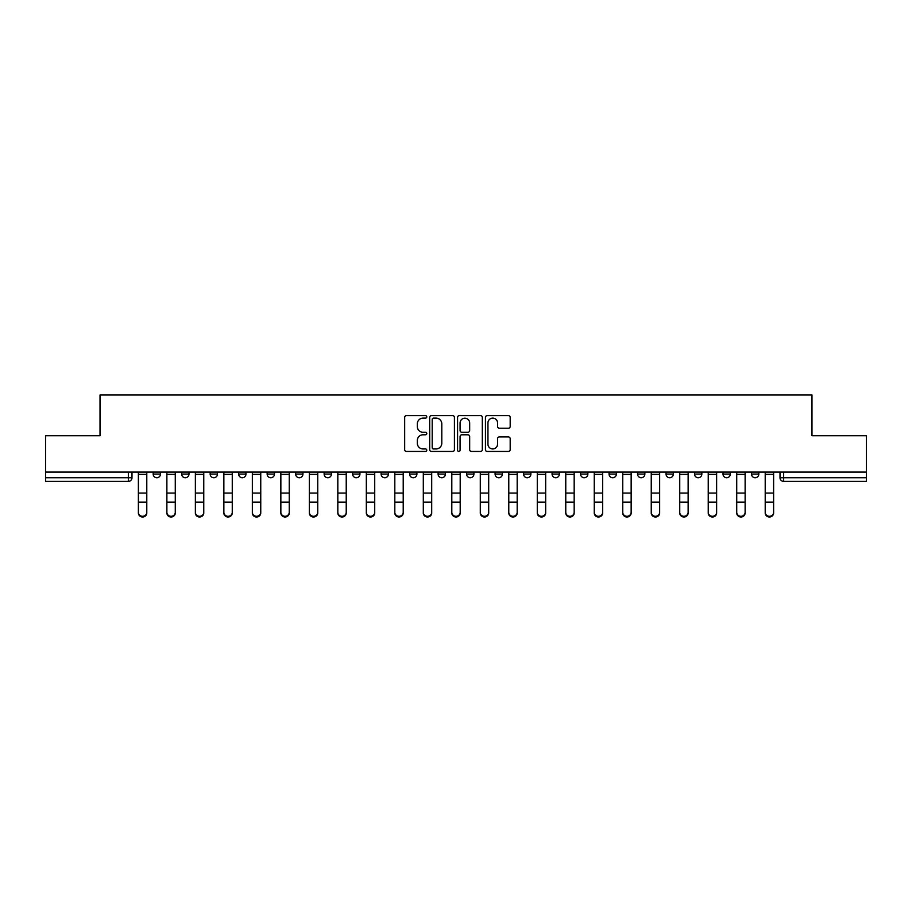 <?xml version="1.0" encoding="UTF-8"?>
<svg xmlns="http://www.w3.org/2000/svg" width="912" height="912" viewBox="0 0 912 912"><rect width="100%" height="100%" fill="white"/><g stroke="black" fill="none" stroke-linecap="round" stroke-linejoin="round"><path stroke-width="1.37" d="M426.782 416.864A1.254 1.254 0 0 0 425.528 415.61L406.478 415.61A1.79 1.79 0 0 0 404.677 417.4L404.677 449.673A1.79 1.79 0 0 0 406.478 451.463L425.528 451.463A1.254 1.254 0 0 0 426.782 450.209A1.254 1.254 0 0 0 425.528 448.955L423.054 448.955A5.734 5.734 0 0 1 417.32 443.221L417.32 440.53A5.734 5.734 0 0 1 423.054 434.785L425.528 434.785A1.254 1.254 0 0 0 426.782 433.531A1.254 1.254 0 0 0 425.528 432.277L423.054 432.277A5.734 5.734 0 0 1 417.32 426.542L417.32 423.852A5.734 5.734 0 0 1 423.054 418.118L425.528 418.118A1.254 1.254 0 0 0 426.782 416.864M751.522 474.08L751.522 472.074L751.522 474.08A3.648 3.648 0 0 0 755.17 477.74A3.648 3.648 0 0 1 751.522 474.08L758.818 474.08A3.648 3.648 0 0 1 755.17 477.74M438.102 472.074L438.102 474.08L445.409 474.08A3.648 3.648 0 0 1 441.75 477.74A3.648 3.648 0 0 1 438.102 474.08L438.102 472.074M409.613 472.074L409.613 474.08L416.909 474.08A3.648 3.648 0 0 1 413.261 477.74A3.648 3.648 0 0 1 409.613 474.08L409.613 472.074M267.148 474.08L267.148 472.074L267.148 474.08A3.648 3.648 0 0 0 270.796 477.74A3.648 3.648 0 0 1 267.148 474.08L274.455 474.08A3.648 3.648 0 0 1 270.796 477.74M210.159 472.074L210.159 474.08L217.466 474.08A3.648 3.648 0 0 1 213.818 477.74A3.648 3.648 0 0 1 210.159 474.08L210.159 472.074M181.67 474.08L181.67 472.074L181.67 474.08A3.648 3.648 0 0 0 185.318 477.74A3.648 3.648 0 0 1 181.67 474.08L188.978 474.08A3.648 3.648 0 0 1 185.318 477.74A3.648 3.648 0 0 0 188.978 474.08A3.648 3.648 0 0 1 185.318 477.74M153.182 474.08L153.182 472.074L153.182 474.08A3.648 3.648 0 0 0 156.83 477.74A3.648 3.648 0 0 1 153.182 474.08L160.478 474.08A3.648 3.648 0 0 1 156.83 477.74A3.648 3.648 0 0 0 160.478 474.08A3.648 3.648 0 0 1 156.83 477.74M508.394 428.241A1.79 1.79 0 0 0 510.184 426.451L510.184 417.4A1.79 1.79 0 0 0 508.394 415.61L487.236 415.61A1.79 1.79 0 0 0 485.446 417.4L485.446 449.673A1.79 1.79 0 0 0 487.236 451.463L508.394 451.463A1.79 1.79 0 0 0 510.184 449.673L510.184 438.729A1.79 1.79 0 0 0 508.394 436.939L499.343 436.939A1.79 1.79 0 0 0 497.553 438.729L497.553 444.155A4.799 4.799 0 0 1 492.754 448.955A4.799 4.799 0 0 1 487.954 444.155L487.954 422.917A4.799 4.799 0 0 1 492.754 418.118A4.799 4.799 0 0 1 497.553 422.917L497.553 426.451A1.79 1.79 0 0 0 499.343 428.241L508.394 428.241M45.6 472.074L45.6 435.731L100.024 435.731L100.024 394.999L811.976 394.999L811.976 435.731L866.4 435.731L866.4 472.074L45.6 472.074L45.6 477.74L131.989 477.74L131.989 472.074M454.427 417.4A1.79 1.79 0 0 0 452.637 415.61L431.479 415.61A1.79 1.79 0 0 0 429.689 417.4L429.689 449.673A1.79 1.79 0 0 0 431.479 451.463L452.637 451.463A1.79 1.79 0 0 0 454.427 449.673L454.427 417.4M459.363 415.61L480.521 415.61A1.79 1.79 0 0 1 482.311 417.4L482.311 449.673A1.79 1.79 0 0 1 480.521 451.463L471.458 451.463A1.79 1.79 0 0 1 469.669 449.673L469.669 436.586A1.79 1.79 0 0 0 467.879 434.785L461.871 434.785A1.79 1.79 0 0 0 460.081 436.586L460.081 450.209A1.254 1.254 0 0 1 458.827 451.463A1.254 1.254 0 0 1 457.573 450.209L457.573 417.4A1.79 1.79 0 0 1 459.363 415.61M780.011 472.074L780.011 477.74L866.4 477.74L866.4 481.388L783.659 481.388A3.648 3.648 0 0 1 780.011 477.74M866.4 472.074L866.4 477.74M131.989 477.74A3.648 3.648 0 0 1 128.341 481.388A3.648 3.648 0 0 0 131.989 477.74A3.648 3.648 0 0 1 128.341 481.388L45.6 481.388L45.6 477.74M758.818 472.074L758.818 474.08L758.818 472.074M730.33 472.074L730.33 474.08A3.648 3.648 0 0 1 726.682 477.74A3.648 3.648 0 0 1 723.022 474.08L730.33 474.08A3.648 3.648 0 0 1 726.682 477.74A3.648 3.648 0 0 0 730.33 474.08L730.33 472.074M723.022 472.074L723.022 474.08M701.841 472.074L701.841 474.08A3.648 3.648 0 0 1 698.182 477.74A3.648 3.648 0 0 1 694.534 474.08L701.841 474.08L701.841 472.074M694.534 472.074L694.534 474.08M673.341 472.074L673.341 474.08A3.648 3.648 0 0 1 669.693 477.74A3.648 3.648 0 0 1 666.045 474.08L673.341 474.08M666.045 472.074L666.045 474.08M644.852 472.074L644.852 474.08A3.648 3.648 0 0 1 641.204 477.74A3.648 3.648 0 0 1 637.545 474.08L644.852 474.08L644.852 472.074M637.545 472.074L637.545 474.08M616.364 472.074L616.364 474.08A3.648 3.648 0 0 1 612.704 477.74A3.648 3.648 0 0 1 609.056 474.08L616.364 474.08L616.364 472.074M609.056 472.074L609.056 474.08M587.864 472.074L587.864 474.08A3.648 3.648 0 0 1 584.216 477.74A3.648 3.648 0 0 1 580.568 474.08L587.864 474.08M580.568 472.074L580.568 474.08M559.375 472.074L559.375 474.08A3.648 3.648 0 0 1 555.727 477.74A3.648 3.648 0 0 1 552.068 474.08L559.375 474.08M552.068 472.074L552.068 474.08M530.887 472.074L530.887 474.08A3.648 3.648 0 0 1 527.227 477.74A3.648 3.648 0 0 1 523.579 474.08A3.648 3.648 0 0 0 527.227 477.74M523.579 472.074L523.579 474.08L530.887 474.08M502.387 472.074L502.387 474.08A3.648 3.648 0 0 1 498.739 477.74A3.648 3.648 0 0 1 495.091 474.08L502.387 474.08L502.387 472.074M495.091 472.074L495.091 474.08M473.898 472.074L473.898 474.08A3.648 3.648 0 0 1 470.25 477.74A3.648 3.648 0 0 1 466.591 474.08L473.898 474.08A3.648 3.648 0 0 1 470.25 477.74A3.648 3.648 0 0 0 473.898 474.08L473.898 472.074M466.591 472.074L466.591 474.08M445.409 472.074L445.409 474.08M416.909 472.074L416.909 474.08L416.909 472.074M388.421 472.074L388.421 474.08A3.648 3.648 0 0 1 384.773 477.74A3.648 3.648 0 0 1 381.113 474.08L388.421 474.08L388.421 472.074M381.113 472.074L381.113 474.08M359.932 472.074L359.932 474.08A3.648 3.648 0 0 1 356.273 477.74A3.648 3.648 0 0 1 352.625 474.08L359.932 474.08M352.625 472.074L352.625 474.08M331.432 472.074L331.432 474.08A3.648 3.648 0 0 1 327.784 477.74A3.648 3.648 0 0 1 324.136 474.08L331.432 474.08M324.136 472.074L324.136 474.08M302.944 472.074L302.944 474.08A3.648 3.648 0 0 1 299.296 477.74A3.648 3.648 0 0 1 295.636 474.08L302.944 474.08A3.648 3.648 0 0 1 299.296 477.74A3.648 3.648 0 0 0 302.944 474.08M295.636 472.074L295.636 474.08M274.455 472.074L274.455 474.08M245.955 472.074L245.955 474.08A3.648 3.648 0 0 1 242.307 477.74A3.648 3.648 0 0 1 238.659 474.08L245.955 474.08A3.648 3.648 0 0 1 242.307 477.74A3.648 3.648 0 0 0 245.955 474.08L245.955 472.074M238.659 472.074L238.659 474.08M217.466 472.074L217.466 474.08L217.466 472.074M188.978 472.074L188.978 474.08L188.978 472.074M160.478 472.074L160.478 474.08L160.478 472.074M433.451 418.118A1.254 1.254 0 0 0 432.197 419.372L432.197 447.701A1.254 1.254 0 0 0 433.451 448.955L436.05 448.955A5.734 5.734 0 0 0 441.796 443.221L441.796 423.852A5.734 5.734 0 0 0 436.05 418.118L433.451 418.118M469.669 422.997A4.799 4.799 0 0 0 464.869 418.209A4.799 4.799 0 0 0 460.081 422.997L460.081 430.487A1.79 1.79 0 0 0 461.871 432.277L467.879 432.277A1.79 1.79 0 0 0 469.669 430.487L469.669 422.997M138.385 512.989L138.385 512.282A4.195 4.013 0 0 0 142.58 516.295A4.195 4.013 0 0 0 146.786 512.282L146.786 512.989A4.195 4.013 180 0 1 142.58 517.001A4.195 4.013 180 0 1 138.385 512.989L138.385 502.808M138.385 472.074L138.385 512.282M146.786 472.074L146.786 512.282M166.873 512.989L166.873 512.282A4.195 4.013 0 0 0 171.08 516.295A4.195 4.013 0 0 0 175.275 512.282L175.275 512.989A4.195 4.013 180 0 1 171.08 517.001A4.195 4.013 180 0 1 166.873 512.989L166.873 502.808M195.373 512.989L195.373 512.282A4.195 4.013 0 0 0 199.568 516.295A4.195 4.013 0 0 0 203.764 512.282L203.764 512.989A4.195 4.013 180 0 1 199.568 517.001A4.195 4.013 180 0 1 195.373 512.989L195.373 502.808M166.873 472.074L166.873 512.282M175.275 472.074L175.275 512.282M195.373 472.074L195.373 512.282M203.764 472.074L203.764 512.282M223.862 512.989L223.862 512.282A4.195 4.013 0 0 0 228.057 516.295A4.195 4.013 0 0 0 232.264 512.282L232.264 512.989A4.195 4.013 180 0 1 228.057 517.001A4.195 4.013 180 0 1 223.862 512.989L223.862 502.808M252.35 512.989L252.35 512.282A4.195 4.013 0 0 0 256.557 516.295A4.195 4.013 0 0 0 260.752 512.282L260.752 512.989A4.195 4.013 180 0 1 256.557 517.001A4.195 4.013 180 0 1 252.35 512.989L252.35 502.808M280.85 512.989L280.85 512.282A4.195 4.013 0 0 0 285.046 516.295A4.195 4.013 0 0 0 289.241 512.282L289.241 512.989A4.195 4.013 180 0 1 285.046 517.001A4.195 4.013 180 0 1 280.85 512.989L280.85 502.808M223.862 472.074L223.862 512.282M232.264 472.074L232.264 512.282M252.35 472.074L252.35 512.282M260.752 472.074L260.752 512.282M280.85 472.074L280.85 512.282M289.241 472.074L289.241 512.282M309.339 512.989L309.339 512.282A4.195 4.013 0 0 0 313.534 516.295A4.195 4.013 0 0 0 317.741 512.282L317.741 512.989A4.195 4.013 180 0 1 313.534 517.001A4.195 4.013 180 0 1 309.339 512.989L309.339 502.808M309.339 472.074L309.339 512.282M317.741 472.074L317.741 512.282M337.828 512.989L337.828 512.282A4.195 4.013 0 0 0 342.034 516.295A4.195 4.013 0 0 0 346.229 512.282L346.229 512.989A4.195 4.013 180 0 1 342.034 517.001A4.195 4.013 180 0 1 337.828 512.989L337.828 502.808M337.828 472.074L337.828 512.282M346.229 472.074L346.229 512.282M366.328 512.989L366.328 512.282A4.195 4.013 0 0 0 370.523 516.295A4.195 4.013 0 0 0 374.718 512.282L374.718 512.989A4.195 4.013 180 0 1 370.523 517.001A4.195 4.013 180 0 1 366.328 512.989L366.328 502.808M366.328 472.074L366.328 512.282M374.718 472.074L374.718 512.282M394.816 512.989L394.816 512.282A4.195 4.013 0 0 0 399.011 516.295A4.195 4.013 0 0 0 403.218 512.282L403.218 512.989A4.195 4.013 180 0 1 399.011 517.001A4.195 4.013 180 0 1 394.816 512.989L394.816 502.808M394.816 472.074L394.816 512.282M403.218 472.074L403.218 512.282M423.305 512.989L423.305 512.282A4.195 4.013 0 0 0 427.511 516.295A4.195 4.013 0 0 0 431.707 512.282L431.707 512.989A4.195 4.013 180 0 1 427.511 517.001A4.195 4.013 180 0 1 423.305 512.989L423.305 502.808M423.305 472.074L423.305 512.282M431.707 472.074L431.707 512.282M451.805 512.989L451.805 512.282A4.195 4.013 0 0 0 456 516.295A4.195 4.013 0 0 0 460.195 512.282L460.195 512.989A4.195 4.013 180 0 1 456 517.001A4.195 4.013 180 0 1 451.805 512.989L451.805 502.808M451.805 472.074L451.805 512.282M460.195 472.074L460.195 512.282M480.293 512.989L480.293 512.282A4.195 4.013 0 0 0 484.489 516.295A4.195 4.013 0 0 0 488.695 512.282L488.695 512.989A4.195 4.013 180 0 1 484.489 517.001A4.195 4.013 180 0 1 480.293 512.989L480.293 502.808M480.293 472.074L480.293 512.282M488.695 472.074L488.695 512.282M508.782 512.989L508.782 512.282A4.195 4.013 0 0 0 512.989 516.295A4.195 4.013 0 0 0 517.184 512.282L517.184 512.989A4.195 4.013 180 0 1 512.989 517.001A4.195 4.013 180 0 1 508.782 512.989L508.782 502.808M508.782 472.074L508.782 512.282M517.184 472.074L517.184 512.282M537.282 512.989L537.282 512.282A4.195 4.013 0 0 0 541.477 516.295A4.195 4.013 0 0 0 545.672 512.282L545.672 512.989A4.195 4.013 180 0 1 541.477 517.001A4.195 4.013 180 0 1 537.282 512.989L537.282 502.808M537.282 472.074L537.282 512.282M545.672 472.074L545.672 512.282M565.771 512.989L565.771 512.282A4.195 4.013 0 0 0 569.966 516.295A4.195 4.013 0 0 0 574.172 512.282L574.172 512.989A4.195 4.013 180 0 1 569.966 517.001A4.195 4.013 180 0 1 565.771 512.989L565.771 502.808M565.771 472.074L565.771 512.282M574.172 472.074L574.172 512.282M594.259 512.989L594.259 512.282A4.195 4.013 0 0 0 598.466 516.295A4.195 4.013 0 0 0 602.661 512.282L602.661 512.989A4.195 4.013 180 0 1 598.466 517.001A4.195 4.013 180 0 1 594.259 512.989L594.259 502.808M594.259 472.074L594.259 512.282M602.661 472.074L602.661 512.282M622.759 512.989L622.759 512.282A4.195 4.013 0 0 0 626.954 516.295A4.195 4.013 0 0 0 631.15 512.282L631.15 512.989A4.195 4.013 180 0 1 626.954 517.001A4.195 4.013 180 0 1 622.759 512.989L622.759 502.808M622.759 472.074L622.759 512.282M631.15 472.074L631.15 512.282M651.248 512.989L651.248 512.282A4.195 4.013 0 0 0 655.443 516.295A4.195 4.013 0 0 0 659.65 512.282L659.65 512.989A4.195 4.013 180 0 1 655.443 517.001A4.195 4.013 180 0 1 651.248 512.989L651.248 502.808M651.248 472.074L651.248 512.282M659.65 472.074L659.65 512.282M679.736 512.989L679.736 512.282A4.195 4.013 0 0 0 683.943 516.295A4.195 4.013 0 0 0 688.138 512.282L688.138 512.989A4.195 4.013 180 0 1 683.943 517.001A4.195 4.013 180 0 1 679.736 512.989L679.736 502.808M679.736 472.074L679.736 512.282M688.138 472.074L688.138 512.282M708.236 512.989L708.236 512.282A4.195 4.013 0 0 0 712.432 516.295A4.195 4.013 0 0 0 716.627 512.282L716.627 512.989A4.195 4.013 180 0 1 712.432 517.001A4.195 4.013 180 0 1 708.236 512.989L708.236 502.808M708.236 472.074L708.236 512.282M716.627 472.074L716.627 512.282M736.725 512.989L736.725 512.282A4.195 4.013 0 0 0 740.92 516.295A4.195 4.013 0 0 0 745.127 512.282L745.127 512.989A4.195 4.013 180 0 1 740.92 517.001A4.195 4.013 180 0 1 736.725 512.989L736.725 502.808M736.725 472.074L736.725 512.282M745.127 472.074L745.127 512.282M765.214 512.989L765.214 512.282A4.195 4.013 0 0 0 769.42 516.295A4.195 4.013 0 0 0 773.615 512.282L773.615 512.989A4.195 4.013 180 0 1 769.42 517.001A4.195 4.013 180 0 1 765.214 512.989L765.214 502.808M765.214 472.074L765.214 512.282M773.615 472.074L773.615 512.282M128.341 472.074L128.341 481.388M783.659 472.074L783.659 481.388M146.786 474.365L138.385 474.365M146.786 493.061L138.385 493.061M146.786 502.102L138.385 502.102M175.275 474.365L166.873 474.365M175.275 493.061L166.873 493.061M175.275 502.102L166.873 502.102M203.764 474.365L195.373 474.365M203.764 493.061L195.373 493.061M203.764 502.102L195.373 502.102M232.264 474.365L223.862 474.365M232.264 493.061L223.862 493.061M232.264 502.102L223.862 502.102M260.752 474.365L252.35 474.365M260.752 493.061L252.35 493.061M260.752 502.102L252.35 502.102M289.241 474.365L280.85 474.365M289.241 493.061L280.85 493.061M289.241 502.102L280.85 502.102M317.741 474.365L309.339 474.365M317.741 493.061L309.339 493.061M317.741 502.102L309.339 502.102M346.229 474.365L337.828 474.365M346.229 493.061L337.828 493.061M346.229 502.102L337.828 502.102M374.718 474.365L366.328 474.365M374.718 493.061L366.328 493.061M374.718 502.102L366.328 502.102M403.218 474.365L394.816 474.365M403.218 493.061L394.816 493.061M403.218 502.102L394.816 502.102M431.707 474.365L423.305 474.365M431.707 493.061L423.305 493.061M431.707 502.102L423.305 502.102M460.195 474.365L451.805 474.365M460.195 493.061L451.805 493.061M460.195 502.102L451.805 502.102M488.695 474.365L480.293 474.365M488.695 493.061L480.293 493.061M488.695 502.102L480.293 502.102M517.184 474.365L508.782 474.365M517.184 493.061L508.782 493.061M517.184 502.102L508.782 502.102M545.672 474.365L537.282 474.365M545.672 493.061L537.282 493.061M545.672 502.102L537.282 502.102M574.172 474.365L565.771 474.365M574.172 493.061L565.771 493.061M574.172 502.102L565.771 502.102M602.661 474.365L594.259 474.365M602.661 493.061L594.259 493.061M602.661 502.102L594.259 502.102M631.15 474.365L622.759 474.365M631.15 493.061L622.759 493.061M631.15 502.102L622.759 502.102M659.65 474.365L651.248 474.365M659.65 493.061L651.248 493.061M659.65 502.102L651.248 502.102M688.138 474.365L679.736 474.365M688.138 493.061L679.736 493.061M688.138 502.102L679.736 502.102M716.627 474.365L708.236 474.365M716.627 493.061L708.236 493.061M716.627 502.102L708.236 502.102M745.127 474.365L736.725 474.365M745.127 493.061L736.725 493.061M745.127 502.102L736.725 502.102M773.615 474.365L765.214 474.365M773.615 493.061L765.214 493.061M773.615 502.102L765.214 502.102"/></g></svg>
